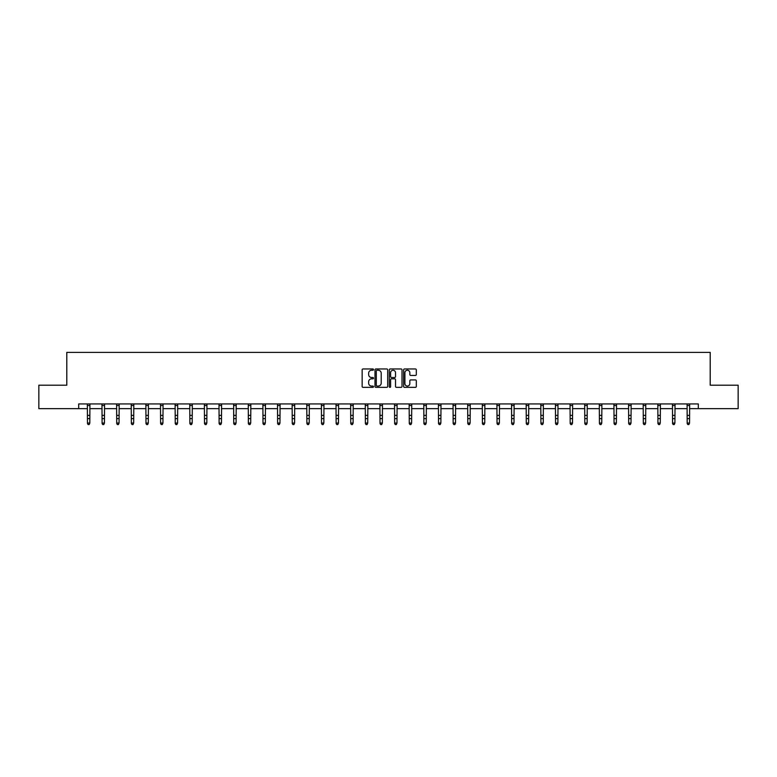<?xml version="1.0" encoding="UTF-8"?>
<svg xmlns="http://www.w3.org/2000/svg" width="777" height="777" viewBox="0 0 777 777"><rect width="100%" height="100%" fill="white"/><g stroke="black" fill="none" stroke-linecap="round" stroke-linejoin="round"><path stroke-width="1.17" d="M373.494 369.599A0.641 0.641 0 0 0 372.853 368.958L363.073 368.958A0.923 0.923 0 0 0 362.15 369.881L362.15 386.441A0.923 0.923 0 0 0 363.073 387.364L372.853 387.364A0.641 0.641 0 0 0 373.494 386.723A0.641 0.641 0 0 0 372.853 386.072L371.591 386.072A2.943 2.943 0 0 1 368.648 383.129L368.648 381.75A2.943 2.943 0 0 1 371.591 378.807L372.853 378.807A0.641 0.641 0 0 0 373.494 378.156A0.641 0.641 0 0 0 372.853 377.515L371.591 377.515A2.943 2.943 0 0 1 368.648 374.572L368.648 373.193A2.943 2.943 0 0 1 371.591 370.25L372.853 370.25A0.641 0.641 0 0 0 373.494 369.599M415.394 375.446A0.923 0.923 0 0 0 416.317 374.524L416.317 369.881A0.923 0.923 0 0 0 415.394 368.958L404.535 368.958A0.923 0.923 0 0 0 403.613 369.881L403.613 386.441A0.923 0.923 0 0 0 404.535 387.364L415.394 387.364A0.923 0.923 0 0 0 416.317 386.441L416.317 380.827A0.923 0.923 0 0 0 415.394 379.914L410.751 379.914A0.923 0.923 0 0 0 409.829 380.827L409.829 383.615A2.457 2.457 0 0 1 407.371 386.072A2.457 2.457 0 0 1 404.904 383.615L404.904 372.707A2.457 2.457 0 0 1 407.371 370.25A2.457 2.457 0 0 1 409.829 372.707L409.829 374.524A0.923 0.923 0 0 0 410.751 375.446L415.394 375.446M78.7 408.634L38.85 408.634L38.85 385.198L66.793 385.198L66.793 352.379L710.207 352.379L710.207 385.198L738.15 385.198L738.15 408.634L698.3 408.634L698.3 403.943L78.7 403.943L78.7 408.634L87.471 408.634M387.694 369.881A0.923 0.923 0 0 0 386.771 368.958L375.913 368.958A0.923 0.923 0 0 0 374.99 369.881L374.99 386.441A0.923 0.923 0 0 0 375.913 387.364L386.771 387.364A0.923 0.923 0 0 0 387.694 386.441L387.694 369.881M390.229 368.958L401.087 368.958A0.923 0.923 0 0 1 402.01 369.881L402.01 386.441A0.923 0.923 0 0 1 401.087 387.364L396.435 387.364A0.923 0.923 0 0 1 395.522 386.441L395.522 379.73A0.923 0.923 0 0 0 394.599 378.807L391.511 378.807A0.923 0.923 0 0 0 390.598 379.73L390.598 386.723A0.641 0.641 0 0 1 389.947 387.364A0.641 0.641 0 0 1 389.306 386.723L389.306 369.881A0.923 0.923 0 0 1 390.229 368.958M89.811 408.634L102.098 408.634M104.439 408.634L116.725 408.634M119.066 408.634L131.352 408.634M133.693 408.634L145.979 408.634M148.32 408.634L160.606 408.634M162.947 408.634L175.233 408.634M177.574 408.634L189.86 408.634M192.201 408.634L204.487 408.634M206.828 408.634L219.114 408.634M221.455 408.634L233.741 408.634M236.082 408.634L248.368 408.634M250.709 408.634L262.995 408.634M265.336 408.634L277.622 408.634M279.963 408.634L292.249 408.634M294.59 408.634L306.876 408.634M309.217 408.634L321.503 408.634M323.854 408.634L336.13 408.634M338.481 408.634L350.757 408.634M353.108 408.634L365.384 408.634M367.735 408.634L380.011 408.634M382.362 408.634L394.638 408.634M396.989 408.634L409.265 408.634M411.616 408.634L423.892 408.634M426.243 408.634L438.519 408.634M440.87 408.634L453.146 408.634M455.497 408.634L467.783 408.634M470.124 408.634L482.41 408.634M484.751 408.634L497.037 408.634M499.378 408.634L511.664 408.634M514.005 408.634L526.291 408.634M528.632 408.634L540.918 408.634M543.259 408.634L555.545 408.634M557.886 408.634L570.172 408.634M572.513 408.634L584.799 408.634M587.14 408.634L599.426 408.634M601.767 408.634L614.053 408.634M616.394 408.634L628.68 408.634M631.021 408.634L643.307 408.634M645.648 408.634L657.934 408.634M660.275 408.634L672.561 408.634M674.902 408.634L687.189 408.634M689.529 408.634L698.3 408.634M376.923 370.25A0.641 0.641 0 0 0 376.282 370.891L376.282 385.431A0.641 0.641 0 0 0 376.923 386.072L378.263 386.072A2.943 2.943 0 0 0 381.206 383.129L381.206 373.193A2.943 2.943 0 0 0 378.263 370.25L376.923 370.25M395.522 372.756A2.457 2.457 0 0 0 393.055 370.289A2.457 2.457 0 0 0 390.598 372.756L390.598 376.592A0.923 0.923 0 0 0 391.511 377.515L394.599 377.515A0.923 0.923 0 0 0 395.522 376.592L395.522 372.756M89.112 424.417L89.811 423.067L89.928 403.943L87.354 403.962L87.471 423.067L89.811 423.067L89.112 424.621L88.17 424.417L89.112 424.621M88.17 424.621L87.471 423.591L88.17 424.417M103.739 424.417L104.439 423.067L104.555 403.943L101.981 403.962L102.098 423.067L104.439 423.067L103.739 424.621L102.797 424.417L103.739 424.621M102.797 424.621L102.098 423.591L102.797 424.417M118.366 424.417L119.066 423.067L119.182 403.943L116.608 403.962L116.725 423.067L119.066 423.067L118.366 424.621L117.424 424.417L118.366 424.621M117.424 424.621L116.725 423.591L117.424 424.417M132.993 424.417L133.693 423.067L133.809 403.943L131.235 403.962L131.352 423.067L133.693 423.067L132.993 424.621L132.051 424.417L132.993 424.621M132.051 424.621L131.352 423.591L132.051 424.417M147.62 424.417L148.32 423.067L148.436 403.943L145.862 403.962L145.979 423.067L148.32 423.067L147.62 424.621L146.678 424.417L147.62 424.621M146.678 424.621L145.979 423.591L146.678 424.417M162.247 424.417L162.947 423.067L163.063 403.943L160.489 403.962L160.606 423.067L162.947 423.067L162.247 424.621L161.305 424.417L162.247 424.621M161.305 424.621L160.606 423.591L161.305 424.417M176.874 424.417L177.574 423.067L177.69 403.943L175.116 403.962L175.233 423.067L177.574 423.067L176.874 424.621L175.932 424.417L176.874 424.621M175.932 424.621L175.233 423.591L175.932 424.417M191.501 424.417L192.201 423.067L192.317 403.943L189.743 403.962L189.86 423.067L192.201 423.067L191.501 424.621L190.559 424.417L191.501 424.621M190.559 424.621L189.86 423.591L190.559 424.417M206.128 424.417L206.828 423.067L206.944 403.943L204.37 403.962L204.487 423.067L206.828 423.067L206.128 424.621L205.186 424.417L206.128 424.621M205.186 424.621L204.487 423.591L205.186 424.417M220.755 424.417L221.455 423.067L221.581 403.943L218.997 403.962L219.114 423.067L221.455 423.067L220.755 424.621L219.813 424.417L220.755 424.621M219.813 424.621L219.114 423.591L219.813 424.417M235.382 424.417L236.082 423.067L236.208 403.943L233.634 403.962L233.741 423.067L236.082 423.067L235.382 424.621L234.44 424.417L235.382 424.621M234.44 424.621L233.741 423.591L234.44 424.417M250.009 424.417L250.709 423.067L250.835 403.943L248.261 403.962L248.368 423.067L250.709 423.067L250.009 424.621L249.067 424.417L250.009 424.621M249.067 424.621L248.368 423.591L249.067 424.417M264.636 424.417L265.336 423.067L265.462 403.943L262.888 403.962L262.995 423.067L265.336 423.067L264.636 424.621L263.694 424.417L264.636 424.621M263.694 424.621L262.995 423.591L263.694 424.417M277.506 403.943L277.622 423.067L279.963 423.067L279.264 424.621L278.321 424.417L279.264 424.621M279.264 424.417L279.963 423.067L280.089 403.943M278.321 424.621L277.622 423.591L278.321 424.417M293.891 424.417L294.59 423.067L294.716 403.943L292.142 403.962L292.249 423.067L294.59 423.067L293.891 424.621L292.958 424.417L293.891 424.621M292.958 424.621L292.249 423.591L292.958 424.417M308.518 424.417L309.217 423.067L309.343 403.943L306.769 403.962L306.876 423.067L309.217 423.067L308.518 424.621L307.585 424.417L308.518 424.621M307.585 424.621L306.876 423.591L307.585 424.417M323.145 424.417L323.854 423.067L323.97 403.943L321.396 403.962L321.503 423.067L323.854 423.067L323.145 424.621L322.212 424.417L323.145 424.621M322.212 424.621L321.503 423.591L322.212 424.417M337.772 424.417L338.481 423.067L338.597 403.943L336.023 403.962L336.13 423.067L338.481 423.067L337.772 424.621L336.839 424.417L337.772 424.621M336.839 424.621L336.13 423.591L336.839 424.417M350.641 403.943L350.757 423.067L353.108 423.067L352.399 424.621L351.466 424.417L352.399 424.621M352.399 424.417L353.108 423.067L353.224 403.943M351.466 424.621L350.757 423.591L351.466 424.417M367.026 424.417L367.735 423.067L367.851 403.943L365.277 403.962L365.384 423.067L367.735 423.067L367.026 424.621L366.093 424.417L367.026 424.621M366.093 424.621L365.384 423.591L366.093 424.417M381.653 424.417L382.362 423.067L382.478 403.943L379.904 403.962L380.011 423.067L382.362 423.067L381.653 424.621L380.72 424.417L381.653 424.621M380.72 424.621L380.011 423.591L380.72 424.417M396.28 424.417L396.989 423.067L397.105 403.943L394.531 403.962L394.638 423.067L396.989 423.067L396.28 424.621L395.347 424.417L396.28 424.621M395.347 424.621L394.638 423.591L395.347 424.417M410.907 424.417L411.616 423.067L411.732 403.943L409.158 403.962L409.265 423.067L411.616 423.067L410.907 424.621L409.974 424.417L410.907 424.621M409.974 424.621L409.265 423.591L409.974 424.417M423.776 403.943L423.892 423.067L426.243 423.067L425.534 424.621L424.601 424.417L425.534 424.621M425.534 424.417L426.243 423.067L426.359 403.943M424.601 424.621L423.892 423.591L424.601 424.417M440.161 424.417L440.87 423.067L440.986 403.943L438.413 403.962L438.519 423.067L440.87 423.067L440.161 424.621L439.228 424.417L440.161 424.621M439.228 424.621L438.519 423.591L439.228 424.417M454.788 424.417L455.497 423.067L455.613 403.943L453.04 403.962L453.146 423.067L455.497 423.067L454.788 424.621L453.855 424.417L454.788 424.621M453.855 424.621L453.146 423.591L453.855 424.417M469.415 424.417L470.124 423.067L470.24 403.943L467.667 403.962L467.783 423.067L470.124 423.067L469.415 424.621L468.482 424.417L469.415 424.621M468.482 424.621L467.783 423.591L468.482 424.417M484.042 424.417L484.751 423.067L484.867 403.943L482.294 403.962L482.41 423.067L484.751 423.067L484.042 424.621L483.109 424.417L484.042 424.621M483.109 424.621L482.41 423.591L483.109 424.417M496.911 403.943L497.037 423.067L499.378 423.067L498.679 424.621L497.736 424.417L498.679 424.621M498.679 424.417L499.378 423.067L499.494 403.943M497.736 424.621L497.037 423.591L497.736 424.417M513.306 424.417L514.005 423.067L514.121 403.943L511.548 403.962L511.664 423.067L514.005 423.067L513.306 424.621L512.364 424.417L513.306 424.621M512.364 424.621L511.664 423.591L512.364 424.417M527.933 424.417L528.632 423.067L528.748 403.943L526.175 403.962L526.291 423.067L528.632 423.067L527.933 424.621L526.991 424.417L527.933 424.621M526.991 424.621L526.291 423.591L526.991 424.417M542.56 424.417L543.259 423.067L543.376 403.943L540.802 403.962L540.918 423.067L543.259 423.067L542.56 424.621L541.618 424.417L542.56 424.621M541.618 424.621L540.918 423.591L541.618 424.417M557.187 424.417L557.886 423.067L558.003 403.943L555.429 403.962L555.545 423.067L557.886 423.067L557.187 424.621L556.245 424.417L557.187 424.621M556.245 424.621L555.545 423.591L556.245 424.417M571.814 424.417L572.513 423.067L572.63 403.943L570.056 403.962L570.172 423.067L572.513 423.067L571.814 424.621L570.872 424.417L571.814 424.621M570.872 424.621L570.172 423.591L570.872 424.417M586.441 424.417L587.14 423.067L587.257 403.943L584.683 403.962L584.799 423.067L587.14 423.067L586.441 424.621L585.499 424.417L586.441 424.621M585.499 424.621L584.799 423.591L585.499 424.417M601.068 424.417L601.767 423.067L601.884 403.943L599.31 403.962L599.426 423.067L601.767 423.067L601.068 424.621L600.126 424.417L601.068 424.621M600.126 424.621L599.426 423.591L600.126 424.417M615.695 424.417L616.394 423.067L616.511 403.943L613.937 403.962L614.053 423.067L616.394 423.067L615.695 424.621L614.753 424.417L615.695 424.621M614.753 424.621L614.053 423.591L614.753 424.417M630.322 424.417L631.021 423.067L631.138 403.943L628.564 403.962L628.68 423.067L631.021 423.067L630.322 424.621L629.38 424.417L630.322 424.621M629.38 424.621L628.68 423.591L629.38 424.417M644.949 424.417L645.648 423.067L645.774 403.943L643.191 403.962L643.307 423.067L645.648 423.067L644.949 424.621L644.007 424.417L644.949 424.621M644.007 424.621L643.307 423.591L644.007 424.417M659.576 424.417L660.275 423.067L660.401 403.943L657.818 403.962L657.934 423.067L660.275 423.067L659.576 424.621L658.634 424.417L659.576 424.621M658.634 424.621L657.934 423.591L658.634 424.417M674.203 424.417L674.902 423.067L675.028 403.943L672.455 403.962L672.561 423.067L674.902 423.067L674.203 424.621L673.261 424.417L674.203 424.621M673.261 424.621L672.561 423.591L673.261 424.417M688.83 424.417L689.529 423.067L689.655 403.943L687.082 403.962L687.189 423.067L689.529 423.067L688.83 424.621L687.888 424.417L688.83 424.621M687.888 424.621L687.189 423.591L687.888 424.417M89.811 415.384L87.471 415.384M89.811 418.599L87.471 418.599M89.811 405.487L87.471 405.487M104.439 415.384L102.098 415.384M104.439 418.599L102.098 418.599M104.439 405.487L102.098 405.487M119.066 415.384L116.725 415.384M119.066 418.599L116.725 418.599M119.066 405.487L116.725 405.487M133.693 415.384L131.352 415.384M133.693 418.599L131.352 418.599M133.693 405.487L131.352 405.487M148.32 415.384L145.979 415.384M148.32 418.599L145.979 418.599M148.32 405.487L145.979 405.487M162.947 415.384L160.606 415.384M162.947 418.599L160.606 418.599M162.947 405.487L160.606 405.487M177.574 415.384L175.233 415.384M177.574 418.599L175.233 418.599M177.574 405.487L175.233 405.487M192.201 415.384L189.86 415.384M192.201 418.599L189.86 418.599M192.201 405.487L189.86 405.487M206.828 415.384L204.487 415.384M206.828 418.599L204.487 418.599M206.828 405.487L204.487 405.487M221.455 415.384L219.114 415.384M221.455 418.599L219.114 418.599M221.455 405.487L219.114 405.487M236.082 415.384L233.741 415.384M236.082 418.599L233.741 418.599M236.082 405.487L233.741 405.487M250.709 415.384L248.368 415.384M250.709 418.599L248.368 418.599M250.709 405.487L248.368 405.487M265.336 415.384L262.995 415.384M265.336 418.599L262.995 418.599M265.336 405.487L262.995 405.487M280.079 403.962L277.515 403.962M279.963 415.384L277.622 415.384M279.963 418.599L277.622 418.599M279.963 405.487L277.622 405.487M294.59 415.384L292.249 415.384M294.59 418.599L292.249 418.599M294.59 405.487L292.249 405.487M309.217 415.384L306.876 415.384M309.217 418.599L306.876 418.599M309.217 405.487L306.876 405.487M323.854 415.384L321.503 415.384M323.854 418.599L321.503 418.599M323.854 405.487L321.503 405.487M338.481 415.384L336.13 415.384M338.481 418.599L336.13 418.599M338.481 405.487L336.13 405.487M353.214 403.962L350.65 403.962M353.108 415.384L350.757 415.384M353.108 418.599L350.757 418.599M353.108 405.487L350.757 405.487M367.735 415.384L365.384 415.384M367.735 418.599L365.384 418.599M367.735 405.487L365.384 405.487M382.362 415.384L380.011 415.384M382.362 418.599L380.011 418.599M382.362 405.487L380.011 405.487M396.989 415.384L394.638 415.384M396.989 418.599L394.638 418.599M396.989 405.487L394.638 405.487M411.616 415.384L409.265 415.384M411.616 418.599L409.265 418.599M411.616 405.487L409.265 405.487M426.35 403.962L423.786 403.962M426.243 415.384L423.892 415.384M426.243 418.599L423.892 418.599M426.243 405.487L423.892 405.487M440.87 415.384L438.519 415.384M440.87 418.599L438.519 418.599M440.87 405.487L438.519 405.487M455.497 415.384L453.146 415.384M455.497 418.599L453.146 418.599M455.497 405.487L453.146 405.487M470.124 415.384L467.783 415.384M470.124 418.599L467.783 418.599M470.124 405.487L467.783 405.487M484.751 415.384L482.41 415.384M484.751 418.599L482.41 418.599M484.751 405.487L482.41 405.487M499.485 403.962L496.921 403.962M499.378 415.384L497.037 415.384M499.378 418.599L497.037 418.599M499.378 405.487L497.037 405.487M514.005 415.384L511.664 415.384M514.005 418.599L511.664 418.599M514.005 405.487L511.664 405.487M528.632 415.384L526.291 415.384M528.632 418.599L526.291 418.599M528.632 405.487L526.291 405.487M543.259 415.384L540.918 415.384M543.259 418.599L540.918 418.599M543.259 405.487L540.918 405.487M557.886 415.384L555.545 415.384M557.886 418.599L555.545 418.599M557.886 405.487L555.545 405.487M572.513 415.384L570.172 415.384M572.513 418.599L570.172 418.599M572.513 405.487L570.172 405.487M587.14 415.384L584.799 415.384M587.14 418.599L584.799 418.599M587.14 405.487L584.799 405.487M601.767 415.384L599.426 415.384M601.767 418.599L599.426 418.599M601.767 405.487L599.426 405.487M616.394 415.384L614.053 415.384M616.394 418.599L614.053 418.599M616.394 405.487L614.053 405.487M631.021 415.384L628.68 415.384M631.021 418.599L628.68 418.599M631.021 405.487L628.68 405.487M645.648 415.384L643.307 415.384M645.648 418.599L643.307 418.599M645.648 405.487L643.307 405.487M660.275 415.384L657.934 415.384M660.275 418.599L657.934 418.599M660.275 405.487L657.934 405.487M674.902 415.384L672.561 415.384M674.902 418.599L672.561 418.599M674.902 405.487L672.561 405.487M689.529 415.384L687.189 415.384M689.529 418.599L687.189 418.599M689.529 405.487L687.189 405.487"/></g></svg>
